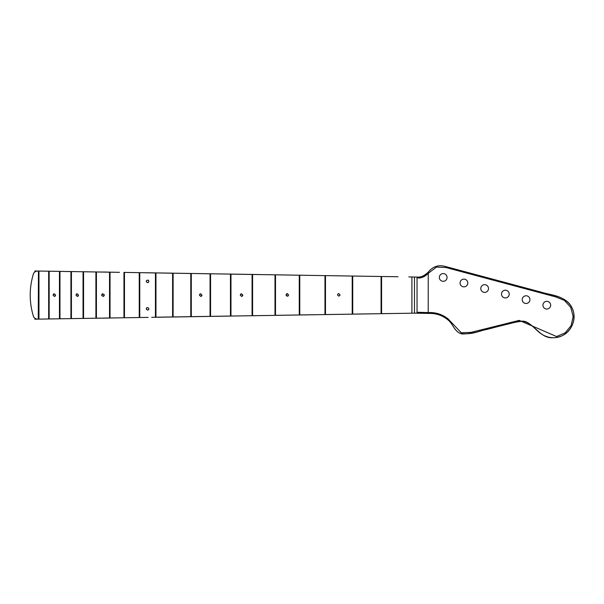 <?xml version="1.0" encoding="UTF-8"?>
<svg xmlns="http://www.w3.org/2000/svg" width="604" height="604" viewBox="0 0 604 604"><rect width="100%" height="100%" fill="white"/><g stroke="black" fill="none" stroke-linecap="round" stroke-linejoin="round"><path stroke-width="0.91" d="M337.576 295.092L338.852 296.164L340.12 295.092L338.844 293.589C338.059 293.687 337.628 294.186 337.576 295.092M338.844 293.589A1.283 1.283 0 0 0 337.976 293.929M337.591 294.593A1.283 1.283 0 0 0 337.568 294.978M286.107 295.092L287.383 296.187L288.652 295.092L287.383 293.612L286.107 295.092M287.383 293.612A1.283 1.283 0 0 0 286.515 293.952M286.13 294.601A1.283 1.283 0 0 0 286.545 295.877M287.323 296.187A1.283 1.283 0 0 0 288.183 295.907M240.233 295.092L241.524 296.375L242.808 295.092L241.524 293.801L240.233 295.092M241.524 293.801L241.524 293.801A1.283 1.283 0 0 0 240.596 294.193M199.388 295.092L200.671 296.375L201.963 295.092L200.671 293.801L199.388 295.092M200.671 293.801L200.671 293.801A1.283 1.283 0 0 0 199.75 294.193M147.602 280.075C145.942 280.928 145.942 281.789 147.602 282.642C149.263 281.789 149.263 280.928 147.602 280.075M146.689 280.452A1.283 1.283 0 0 0 146.53 282.068M147.602 307.534C145.942 308.387 145.942 309.248 147.602 310.101C149.263 309.248 149.263 308.387 147.602 307.534M147.104 307.632A1.283 1.283 0 0 0 146.53 309.527M101.683 295.092L102.974 296.375L104.258 295.092L102.974 293.801L101.683 295.092M102.974 293.801L102.974 293.801A1.283 1.283 0 0 0 102.046 294.193M101.759 294.661A1.283 1.283 0 0 0 101.782 295.582M75.953 295.092L77.236 296.375L78.528 295.092L77.236 293.801L75.953 295.092M77.236 293.801L77.236 293.801A1.283 1.283 0 0 0 76.308 294.193M53.024 295.092L54.315 296.375L55.598 295.092L54.315 293.801L53.024 295.092M54.315 293.801L54.315 293.801A1.283 1.283 0 0 0 53.386 294.193M550.659 305.186A3.858 3.858 0 0 0 546.801 301.328A3.858 3.858 0 0 0 542.943 305.186A3.858 3.858 0 0 0 546.801 309.044A3.858 3.858 0 0 0 550.659 305.186M529.942 299.637A3.858 3.858 0 0 0 526.084 295.779A3.858 3.858 0 0 0 522.218 299.637A3.858 3.858 0 0 0 526.084 303.495A3.858 3.858 0 0 0 529.942 299.637M509.225 294.088A3.858 3.858 0 0 0 505.367 290.222A3.858 3.858 0 0 0 501.501 294.088A3.858 3.858 0 0 0 505.367 297.946A3.858 3.858 0 0 0 509.225 294.088M488.508 288.538A3.858 3.858 0 0 0 484.642 284.673A3.858 3.858 0 0 0 480.784 288.538A3.858 3.858 0 0 0 484.642 292.396A3.858 3.858 0 0 0 488.508 288.538M467.79 282.982A3.858 3.858 0 0 0 463.925 279.123A3.858 3.858 0 0 0 460.067 282.982A3.858 3.858 0 0 0 463.925 286.847A3.858 3.858 0 0 0 467.79 282.982M447.066 277.432A3.858 3.858 0 0 0 443.208 273.574A3.858 3.858 0 0 0 439.35 277.432A3.858 3.858 0 0 0 443.208 281.298A3.858 3.858 0 0 0 447.066 277.432M37.456 271.03L35.961 271.302L37.456 271.03C35.417 271.151 34.05 272.162 33.356 274.057C29.158 288.085 29.158 302.098 33.356 316.118C34.058 318.036 35.447 319.048 37.524 319.146L38.966 319.116M381.071 276.489L381.071 313.687L352.728 314.14L352.728 276.036L381.592 276.511M352.207 276.028L352.207 314.148L325.488 314.571L325.488 275.605L352.728 276.066M381.071 313.672L408.772 313.25L381.592 313.68L381.592 276.496L398.006 276.753M408.697 313.25L411.913 313.204L411.913 276.972L408.772 276.926M299.259 275.19L299.259 314.986L275.507 315.363L275.507 274.812L299.773 275.235M275.507 274.85L274.994 274.805L274.994 315.371L252.593 315.733L252.593 274.442L252.079 274.435L252.079 315.741L274.994 315.371M274.994 274.805L252.593 274.48M324.967 275.598L324.967 314.578L299.773 314.978L299.773 275.197L325.488 275.643M230.456 274.133L230.456 316.081L230.97 316.073L230.97 274.103L210.056 273.771L210.056 316.405L210.569 316.398L210.569 273.816M210.569 316.36L230.456 316.043M252.079 274.473L230.97 274.141M230.97 316.035L252.079 315.741M210.056 273.808L190.781 273.461L190.781 316.715L191.294 316.707L191.294 273.514M191.294 316.662L210.056 316.368M190.781 273.506L172.601 273.174L172.601 317.002L173.114 316.994L173.114 273.234M173.114 316.941L190.781 316.67M172.601 273.227L155.439 272.902L155.439 317.274L155.96 317.266L155.96 272.97M155.96 317.206L172.601 316.949M155.439 272.963L139.758 272.653L139.758 317.523L148.146 317.387M124.469 272.472L123.956 272.404L123.956 317.772L110.041 317.991L110.041 272.185L119.456 272.329M96.421 271.966L109.52 272.178L109.52 317.998L96.421 318.21L96.421 271.966L95.908 271.959L95.908 318.217L83.563 318.414L83.563 271.762L95.908 271.959M139.245 272.646L139.245 317.53L124.469 317.764L124.469 272.412L139.245 272.646M83.563 271.8L83.042 271.755L83.042 318.421L71.431 318.61L71.431 271.566L70.917 271.589L70.917 318.618L59.977 318.791L59.977 271.385L59.456 271.4L59.456 318.799L49.166 318.957L49.166 271.219L59.456 271.377M83.042 271.755L71.431 271.566L83.042 271.755M70.917 271.589L59.977 271.385M48.652 271.211L48.652 318.972L38.966 319.123L38.966 271.053L48.652 271.211M352.207 314.118L381.071 313.687M299.259 314.948L324.967 314.578M324.967 314.548L352.207 314.148M274.994 315.341L299.259 314.986M191.294 316.707L210.056 316.405L191.294 316.707M173.114 316.994L190.781 316.715L173.114 316.994M155.96 317.266L172.601 317.002L155.96 317.266M151.664 317.334L155.439 317.274M51.415 271.249L48.652 271.219M41.215 271.09L38.445 271.053L38.263 319.131M34.783 270.985L115.115 272.261M109.52 272.238L110.041 272.245M37.524 319.146L36.059 318.912L37.524 319.146C35.228 318.837 33.839 317.825 33.356 316.118L33.356 316.111M48.652 318.957L49.166 318.95M59.456 318.776L59.977 318.769M71.431 318.58L70.917 318.618M83.042 318.383L83.563 318.376M96.421 318.21L95.908 318.217M109.52 317.938L110.041 317.93M123.956 317.696L124.469 317.704M34.783 319.191L115.115 317.915M428.206 313.401L414.48 313.159L414.48 277.017L417.039 277.07L417.9 277.923L416.866 277.055C420.067 277.651 423.668 276.202 427.662 272.698L428.244 272.155C432.781 266.538 438.391 264.612 445.072 266.387L535.756 290.683C547.156 295.046 561.637 294.035 570.063 304.703C578.285 315.22 572.917 332.479 560.18 336.481C553.808 338.746 547.503 337.893 541.275 333.921C535.212 329.693 529.58 321.615 523.109 321.124C509.889 322.468 496.269 327.481 482.883 330.297C476.269 332.555 469.467 333.793 462.49 334.004C454.518 332.744 453.226 323.616 447.534 319.561L447.511 319.539C441.894 315.122 435.454 313.068 428.206 313.401L414.48 313.159L417.039 313.106L417.9 312.276L428.244 312.578C435.68 312.23 442.294 314.337 448.077 318.897L461.297 332.781L470.984 332.381L519.206 320.377L556.578 336.541L565.185 332.827L571.135 325.609L573.143 316.458L570.742 307.398L564.491 300.445L555.763 296.926L445.865 267.489L436.488 267.081L428.244 273.325C424.672 276.813 421.23 278.346 417.9 277.923L417.772 277.508M33.356 274.057L33.356 274.065C33.794 272.396 35.183 271.392 37.524 271.022M210.569 316.398L230.456 316.081L210.569 316.398M408.772 313.25L411.913 313.204M417.862 312.51L416.956 313.121M417.039 277.07L417.039 313.106M414.48 313.144L411.913 313.166M411.913 276.972L414.48 277.055M252.593 315.696L268.652 315.477M416.873 277.055C418.534 277.342 423.676 277.002 427.662 272.698L428.244 273.325L428.206 313.438C435.718 313.151 442.151 315.182 447.511 319.539L447.519 319.546C453.106 323.487 454.216 331.845 461.29 333.68C467.866 334.193 474.366 333.234 480.784 330.818L519.531 321.192C533.702 319.939 538.866 339.297 553.513 337.681C567.133 338.006 577.801 322.823 572.871 310.116C568.447 296.043 552.094 295.643 540.346 291.913L445.707 266.56C438.761 264.492 432.94 266.356 428.244 272.155L428.832 272.781M139.245 317.462L139.758 317.394M139.245 272.774L139.758 272.781M54.315 296.375A1.283 1.283 0 0 0 55.357 295.839M77.236 296.375A1.283 1.283 0 0 0 78.278 295.839M102.974 296.375A1.283 1.283 0 0 0 104.016 295.839M104.182 295.515A1.283 1.283 0 0 0 104.16 294.593M147.602 310.101A1.283 1.283 0 0 0 148.886 308.818M147.602 282.642A1.283 1.283 0 0 0 148.508 282.264M148.675 280.641A1.283 1.283 0 0 0 147.852 280.097M200.671 296.375A1.283 1.283 0 0 0 201.721 295.839M201.887 295.515A1.283 1.283 0 0 0 201.963 295.092M241.524 296.375A1.283 1.283 0 0 0 242.808 295.092M447.496 319.531L448.077 318.897M37.282 271.03L36.663 271.022M37.282 319.146L36.663 319.154M155.439 272.902L145.315 272.744M155.96 272.91L172.601 273.174M173.114 273.182L190.781 273.461M191.294 273.469L210.056 273.771M210.569 273.778L230.456 274.095M230.97 274.103L252.079 274.435M252.593 274.442L260.03 274.563M408.734 313.25L391.981 313.514M115.168 317.915L103.216 318.157M103.216 272.019L115.168 272.261"/></g></svg>
